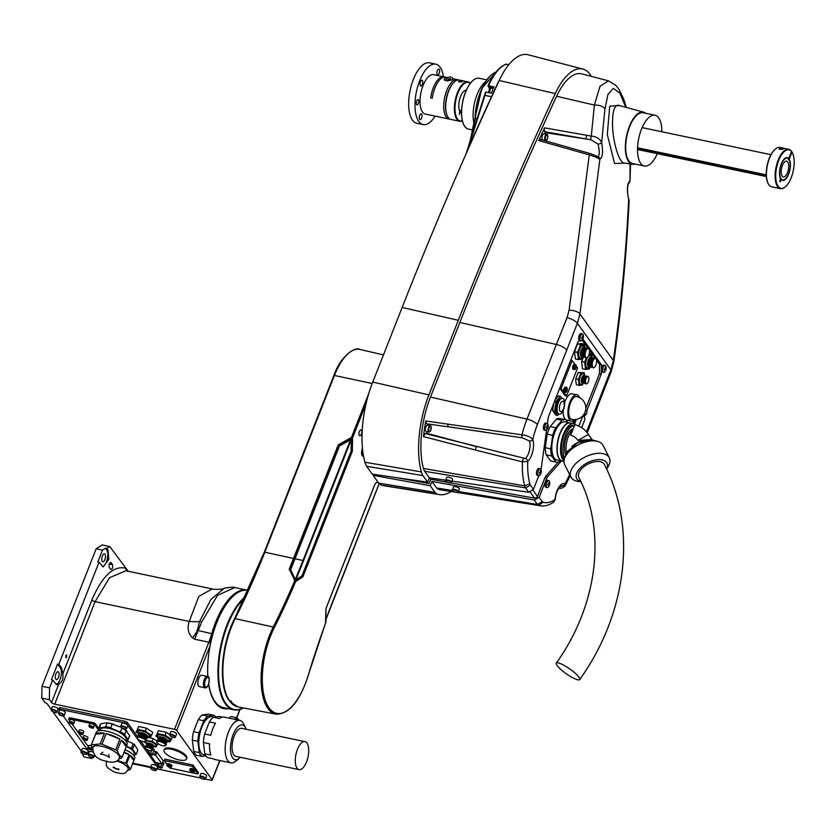 <?xml version="1.0" encoding="UTF-8"?>
<svg xmlns="http://www.w3.org/2000/svg" width="835" height="835" viewBox="0 0 835 835"><rect width="100%" height="100%" fill="white"/><g stroke="black" fill="none" stroke-linecap="round" stroke-linejoin="round"><path stroke-width="1.25" d="M166.958 765.601A2.505 0.825 21.5 0 1 166.843 765.152A2.505 0.825 21.5 0 1 169.474 765.298A2.505 0.825 21.5 0 1 171.499 766.979A2.505 0.825 21.5 0 1 171.008 767.25A4.478 4.478 0 0 1 167.021 765.674A2.505 0.825 21.5 0 1 166.958 765.601M170.142 766.927A4.467 3.747 144.3 0 1 169.474 766.927L169.328 766.989A4.467 1.921 101.9 0 0 169.599 767.177A4.342 3.872 82.7 0 1 169.119 767.073A4.467 1.921 -78.1 0 1 168.847 766.895L168.524 766.718A4.467 3.747 144.3 0 1 167.96 766.467A4.342 2.338 -44.6 0 1 167.793 766.227A4.467 3.747 -35.7 0 0 168.357 766.488L168.513 766.415A4.467 1.921 -78.1 0 1 168.336 765.987A4.342 2.442 -7.1 0 0 168.816 766.081A4.467 1.921 101.9 0 0 168.983 766.52L169.307 766.687A4.467 3.747 -35.7 0 0 169.975 766.687A4.342 0.898 73.5 0 0 170.142 766.927M166.843 765.152L167.313 763.931A2.505 0.825 21.5 0 1 169.954 764.088A2.505 0.825 21.5 0 1 171.979 765.768L171.499 766.979M186.476 759.025L186.842 758.117A12.076 3.998 -158.5 0 0 171.77 748.358A12.076 3.998 -158.5 0 0 164.37 749.266L164.004 750.174A12.076 3.998 21.5 0 1 176.707 750.884A12.076 3.998 21.5 0 1 186.476 759.025A12.076 3.998 21.5 0 1 173.649 758.264A12.076 3.998 21.5 0 1 164.004 750.174M169.004 767.041L169.745 768.075L197.874 773.982L198.427 772.573L193.01 765.037L164.892 759.119L164.328 760.539L167.125 764.422M158.201 737.942A7.598 2.515 21.5 0 1 156.479 735.05L158.473 730.646L166.249 732.305L169.662 734.591A3.131 1.033 21.5 0 1 171.572 734.382A3.131 1.033 21.5 0 1 175.486 736.908A3.131 1.033 21.5 0 1 174.839 737.242M138.453 733.798A7.598 2.515 21.5 0 1 136.721 730.896L138.725 726.502L146.501 728.162L152.753 732.326L151.615 735.197L148.39 733.391A7.598 2.515 21.5 0 1 150.749 736.731A7.598 2.515 21.5 0 1 147.607 737.399L150.091 737.712L151.615 735.197M152.273 755.08L152.44 754.287L150.571 753.17L148.536 752.826L148.359 753.619L152.273 755.08L154.298 749.579L152.805 748.682M162.084 767.741L158.441 765.946L157.617 766.457L161.27 768.252L162.084 767.741L163.942 763.033L162.825 762.115M199.951 777.124A3.131 1.033 21.5 0 1 199.711 776.435L200.494 777.938C203.761 779.483 205.441 779.754 205.546 778.731L206.621 775.986A3.131 1.033 -158.5 0 0 202.717 773.45A3.131 1.033 -158.5 0 0 200.797 773.69L199.711 776.435A3.131 1.033 21.5 0 1 201.632 776.206A3.131 1.033 21.5 0 1 205.546 778.731A3.131 1.033 21.5 0 1 204.899 779.065M172.657 731.637A3.131 1.033 -158.5 0 0 170.737 731.867L169.651 734.612L170.434 736.115C173.701 737.66 175.381 737.931 175.486 736.908L176.561 734.163A3.131 1.033 -158.5 0 0 172.657 731.637M51.394 710.397A3.131 1.033 21.5 0 1 51.154 709.708L51.937 711.211C55.204 712.756 56.884 713.027 56.989 712.004L58.064 709.259A3.131 1.033 -158.5 0 0 54.16 706.734A3.131 1.033 -158.5 0 0 52.24 706.963L51.154 709.708A3.131 1.033 21.5 0 1 53.075 709.479A3.131 1.033 21.5 0 1 56.989 712.004A3.131 1.033 21.5 0 1 56.342 712.349M81.465 752.22A3.131 1.033 21.5 0 1 81.225 751.531L81.997 753.034C85.264 754.579 86.944 754.85 87.049 753.828L88.124 751.082A3.131 1.033 -158.5 0 0 84.22 748.557A3.131 1.033 -158.5 0 0 82.3 748.786L81.225 751.531A3.131 1.033 21.5 0 1 83.145 751.302A3.131 1.033 21.5 0 1 87.049 753.828A3.131 1.033 21.5 0 1 86.402 754.162M149.987 754.6L155.519 762.282L162.021 764.15L163.222 760.842L156.928 752.084L155.686 755.226L152.544 754.391M154.475 754.642L155.717 751.5L153.776 751.25M155.717 751.5L156.928 752.084M158.086 765.246L156.302 762.762M148.755 752.262L146.49 749.12M145.238 747.367L140.499 740.781M137.149 738.286A4.916 1.628 21.5 0 1 137.076 738.15A4.916 1.628 21.5 0 1 136.992 737.514L137.41 736.449L127.317 722.442L126.701 724.008A1.785 0.595 -158.5 0 0 124.551 722.891L59.776 709.28A1.785 0.595 -158.5 0 0 58.68 709.406A1.785 0.595 -158.5 0 0 58.763 709.729L59.379 710.585M59.379 708.163A1.785 0.595 21.5 0 1 59.295 707.84A1.785 0.595 21.5 0 1 60.391 707.704L59.776 709.28M124.551 722.891L125.177 721.315L60.391 707.704M125.177 721.315A1.785 0.595 21.5 0 1 127.317 722.442M81.319 751.281L52.97 711.827M51.259 709.458L47.021 703.55L44.871 702.433L41.75 698.091L42.011 686.297L49.536 687.873L49.411 699.699L51.509 702.506L58.763 684.095L56.759 684.7L52.626 680.024L49.536 687.873M81.308 752.293L84.001 756.886L91.673 758.493L93.374 757.335M90.587 756.917L91.673 758.493M219.929 760.549L212.215 780.109A1.785 0.595 -158.5 0 1 211.119 780.245L205.337 779.024M200.64 778.043L156.834 768.837M150.613 767.532L132.577 763.743M95.514 755.946L94.418 755.717M212.215 780.109A1.785 0.595 -158.5 0 0 212.132 779.786L219.73 760.508M241.023 591.023A59.692 25.728 -78.1 0 0 212.622 633.932A44.965 19.382 101.9 0 1 210.284 641.019L210.169 645.476L176.686 730.468L212.132 779.786M176.686 730.468A1.785 0.595 -158.5 0 0 174.536 729.352L54.713 704.166A2.682 0.887 21.5 0 1 51.509 702.506M49.411 699.699L41.75 698.091M65.788 655.652L65.986 657.75L66.769 656.957L66.581 654.859L65.788 655.652M110.23 562.539L111.086 562.717C109.416 562.873 108.79 564.439 109.239 567.424L110.721 569.418C112.401 569.261 113.017 567.685 112.579 564.7L110.7 562.446M58.763 684.095C62.176 682.174 63.523 678.74 62.823 673.793L61.644 668.083L58.815 664.305L99.041 562.195L103.164 566.881L108.748 559.45L108.049 550.265L106.713 548.47L105.44 548.209L106.713 549.983A8.945 3.851 -78.1 0 1 107.204 559.471A8.945 3.851 -78.1 0 1 102.496 566.589M128.266 571.276L109.75 546.539L106.713 548.47M93.917 756.969L95.43 755.936M99.041 562.195L97.831 561.945L102.475 550.161L96.15 548.835L42.011 686.297M96.15 548.835L102.089 544.921L109.75 546.539M212.622 633.932L211.746 633.702A59.932 25.833 -78.1 0 1 246.92 590.105L234.823 587.558L217.538 595.334L201.705 621.981L194.649 639.213L192.499 637.867C188.178 633.567 187.082 628.097 189.221 621.438L198.813 596.42L212.226 588.925L125.845 570.764L109.562 577.695L95.096 601.659L54.713 704.166M52.626 680.024L51.426 679.763L57.615 664.055L58.815 664.305M204.94 687.789L199.408 686.62A5.814 2.505 -78.1 0 1 198.156 680.421A5.814 2.505 -78.1 0 1 201.809 675.244L207.33 676.402A5.814 2.505 -78.1 0 0 203.688 681.579A5.814 2.505 -78.1 0 0 204.94 687.789C206.161 688.301 207.362 687.236 208.531 684.596C209.71 678.751 209.314 676.016 207.33 676.402M229.301 718.183A5.814 2.505 -78.1 0 1 231.556 716.628L237.077 717.797A5.814 2.505 -78.1 0 0 234.833 719.342M205.911 755.946L202.007 756.447L196.476 755.278A21.689 9.352 -78.1 0 1 193.73 751.458L199.252 752.617L197.864 741.334L192.332 740.165L193.73 751.458M192.332 740.165A21.689 9.352 -78.1 0 1 193.553 731.669L199.085 732.827L203.834 720.762L198.312 719.593L193.553 731.669M198.312 719.593A21.689 9.352 -78.1 0 1 202.279 714.917L207.811 716.075L213.958 715.292L208.426 714.134L202.279 714.917M210.169 645.476A60.83 26.209 101.9 0 0 207.821 676.59M208.646 684.293A60.83 26.209 101.9 0 0 223.665 708.612A60.83 26.209 101.9 0 0 228.237 708.664M223.279 708.529A60.83 26.209 101.9 0 0 227.444 708.497M234.353 595.094A59.483 25.634 101.9 0 0 234.155 595.251A59.483 25.634 101.9 0 0 216.526 622.68A59.483 25.634 101.9 0 0 210.43 643.034M208.98 686.266A59.483 25.634 101.9 0 0 212.664 697.549A59.483 25.634 101.9 0 0 212.768 697.778M126.941 571.004A2.682 2.39 111.5 0 1 126.001 568.259C113.664 565.222 102.298 575.795 91.892 600L62.823 673.793M192.499 637.867A40.257 20.708 122.3 0 0 197.05 631.469L199.544 621.595L210.9 599.436L224.239 588.299C221.995 589.907 211.568 589.259 212.226 588.925M174.536 729.352L208.865 642.209L194.649 639.213L197.498 631.698M91.892 600A2.682 0.887 21.5 0 0 95.096 601.659L189.221 621.438A40.257 15.291 -165.1 0 0 199.544 621.595A8.945 2.515 21.7 0 1 201.705 621.981M196.872 631.124L197.603 631.437M197.008 630.237L211.746 633.702A44.725 19.278 101.9 0 1 208.865 642.209A1.785 0.595 -158.5 0 1 210.441 642.835M102.475 550.161L105.44 548.209M102.35 556.058A4.029 1.733 101.9 0 0 102.799 561.778A4.029 1.733 101.9 0 0 105.325 558.197A4.029 1.733 101.9 0 0 104.448 553.897A4.029 1.733 101.9 0 0 102.35 556.058M57.615 664.055L60.308 667.802A8.945 3.851 -78.1 0 1 60.788 677.3A8.945 3.851 -78.1 0 1 56.081 684.418M55.935 673.887A4.029 1.733 101.9 0 0 56.383 679.596A4.029 1.733 101.9 0 0 58.909 676.016A4.029 1.733 101.9 0 0 58.043 671.716A4.029 1.733 101.9 0 0 55.935 673.887M244.582 598.121A59.483 25.634 101.9 0 0 218.551 670.693A59.483 25.634 101.9 0 0 243.225 707.913M243.392 707.944A59.932 25.833 -78.1 0 1 233.727 709.813A59.932 25.833 -78.1 0 1 227.057 624.726A59.932 25.833 -78.1 0 1 245.219 596.764M248.152 590.355L248.11 590.355A59.932 25.833 101.9 0 0 234.541 594.938A59.932 25.833 101.9 0 0 216.787 622.566A59.932 25.833 101.9 0 0 210.284 644.797M207.978 661.445A59.932 25.833 101.9 0 0 207.884 676.621M208.719 684.084A59.932 25.833 101.9 0 0 212.883 697.997A59.932 25.833 101.9 0 0 223.456 707.663L233.727 709.813M197.864 741.334A21.689 9.352 -78.1 0 1 199.085 732.827M202.007 756.447A21.689 9.352 -78.1 0 1 199.252 752.617M213.958 715.292A21.689 9.352 -78.1 0 1 215.576 716.952M203.834 720.762A21.689 9.352 -78.1 0 1 207.811 716.075M205.525 755.32L203.959 754.997A19.549 8.423 -78.1 0 1 199.742 734.132A19.549 8.423 -78.1 0 1 212.006 716.743L213.99 717.161M203.385 742.492L204.784 753.786L210.952 755.08A21.689 9.352 -78.1 0 1 209.554 743.787L203.385 742.492A21.689 9.352 -78.1 0 1 204.617 733.996L210.775 735.291A21.689 9.352 -78.1 0 1 215.534 723.214L209.366 721.92L204.617 733.996M209.366 721.92A21.689 9.352 -78.1 0 1 213.343 717.244L219.501 718.538A21.689 9.352 -78.1 0 1 224.135 717.098L239.781 720.386A21.689 9.352 -78.1 0 1 243.601 723.882L245.573 727.828A17.754 7.651 -78.1 0 1 246.168 729.268M222.486 717.088L219.49 716.451L213.343 717.244M240.282 757.282A17.754 7.651 -78.1 0 1 239.154 758.357L235.762 761.186A21.689 9.352 -78.1 0 1 230.857 762.846L215.211 759.558A21.689 9.352 -78.1 0 1 213.697 758.9L207.539 757.606A21.689 9.352 -78.1 0 1 204.784 753.786M230.857 762.846A21.689 9.352 -78.1 0 1 226.17 739.685A21.689 9.352 -78.1 0 1 239.781 720.386M239.154 758.357A17.754 7.651 -78.1 0 1 231.305 740.77A17.754 7.651 -78.1 0 1 245.573 727.828M304.932 741.616L241.732 728.339A14.31 6.169 101.9 0 0 234.259 736.032A14.31 6.169 101.9 0 0 235.846 756.353L299.045 769.63A14.31 6.169 101.9 0 0 308.021 756.896A14.31 6.169 101.9 0 0 304.932 741.616A14.31 6.169 101.9 0 0 297.448 749.308A14.31 6.169 101.9 0 0 299.045 769.63M144.956 741.731A6.262 2.067 -158.5 0 0 146.574 743.734L145.916 742.409A5.365 1.774 21.5 0 1 149.121 741.313A5.365 1.774 21.5 0 1 154.632 743.755A5.365 1.774 21.5 0 1 155.279 746.093L153.911 746.594A6.262 2.067 -158.5 0 0 156.604 746.062L157.304 744.789L152.127 741.355L148.839 740.916A6.262 2.067 21.5 0 1 154.621 743.307A6.262 2.067 -158.5 0 1 156.604 746.062L156.093 746.887L153.891 746.636M146.657 743.808A3.935 1.305 21.5 0 1 146.668 743.494A3.935 1.305 21.5 0 1 149.079 743.202A3.935 1.305 21.5 0 1 153.995 746.375A3.935 1.305 21.5 0 1 153.786 746.615M146.532 744.924L146.428 744.309A3.935 1.305 21.5 0 1 146.449 744.037A3.935 1.305 21.5 0 1 148.87 743.745A3.935 1.305 21.5 0 1 153.776 746.928A3.935 1.305 21.5 0 1 153.609 747.137L153.108 747.513M146.563 745.06A3.538 1.169 21.5 0 1 146.584 744.82A3.538 1.169 21.5 0 1 148.745 744.559A3.538 1.169 21.5 0 1 153.149 747.409A3.538 1.169 21.5 0 1 153.003 747.596M146.177 745.916A3.538 1.169 21.5 0 1 146.209 745.759A3.538 1.169 21.5 0 1 148.379 745.498A3.538 1.169 21.5 0 1 152.784 748.348A3.538 1.169 21.5 0 1 152.701 748.484M146.72 745.843A3.037 1.002 21.5 0 1 148.536 745.718A3.037 1.002 21.5 0 1 152.346 748.056M145.394 747.972A3.851 1.273 21.5 0 1 145.311 747.836A3.851 1.273 21.5 0 1 145.248 747.335L145.666 746.271A3.851 1.273 21.5 0 1 148.025 745.989A3.851 1.273 21.5 0 1 152.826 749.089L152.408 750.154A3.851 1.273 21.5 0 1 152.022 750.477A3.851 1.273 21.5 0 1 151.876 750.519M145.248 747.335A3.851 1.273 21.5 0 1 147.607 747.043A3.851 1.273 21.5 0 1 152.408 750.154M147.607 747.346A3.622 1.2 -158.5 0 0 145.447 748.087A3.622 1.2 -158.5 0 0 148.317 750.06A3.622 1.2 -158.5 0 0 151.761 750.571A3.622 1.2 -158.5 0 0 151.323 748.995A3.622 1.2 -158.5 0 0 147.607 747.346M146.313 740.708A6.262 2.067 -158.5 0 1 148.839 740.916L145.739 740.019M145.04 741.292L144.528 742.106L147.033 744.048M149.486 737.66L153.181 738.672L157.011 740.989M152.127 741.355L153.181 738.672M157.304 744.789L157.805 743.505M161.98 763.983L155.686 755.226M160.675 766.593L161.604 764.234M157.617 766.457L158.796 763.472M158.441 765.946L159.349 763.628M150.571 753.17L151.573 750.623M152.44 754.287L154.298 749.579M148.536 752.826L149.475 750.435M144.371 739.246A4.697 1.555 -158.5 0 0 139.215 737.305A4.697 1.555 -158.5 0 0 137.201 738.401A4.697 1.555 -158.5 0 0 140.927 740.958A4.697 1.555 -158.5 0 0 145.384 741.626A4.697 1.555 -158.5 0 0 144.371 739.246M136.992 737.514A4.916 1.628 21.5 0 1 139.925 737.128A4.916 1.628 21.5 0 1 144.58 739.038A4.916 1.628 21.5 0 1 146.146 741.115A4.916 1.628 21.5 0 1 145.645 741.532A4.916 1.628 21.5 0 1 145.509 741.574M137.41 736.449A4.916 1.628 21.5 0 1 140.343 736.063A4.916 1.628 21.5 0 1 144.998 737.973A4.916 1.628 21.5 0 1 146.563 740.05L146.146 741.115M140.353 736.063A3.35 1.106 21.5 0 1 144.278 737.472A3.35 1.106 21.5 0 1 144.674 737.764M138.934 735.896A3.935 1.305 21.5 0 1 144.632 737.441A3.935 1.305 21.5 0 1 145.833 738.62M146.01 738.798A4.697 1.555 -158.5 0 0 146.96 738.401A4.697 1.555 -158.5 0 0 145.53 736.303A4.697 1.555 -158.5 0 0 140.896 734.435A4.697 1.555 -158.5 0 0 138.255 734.977A4.697 1.555 -158.5 0 0 138.673 735.906L138.986 735.124A3.935 1.305 21.5 0 1 141.334 734.81A3.935 1.305 21.5 0 1 145.06 736.345A3.935 1.305 21.5 0 1 146.313 738.004L146.01 738.787M138.255 734.977L138.349 734.111A4.916 1.628 21.5 0 1 138.38 733.975A4.916 1.628 21.5 0 1 141.313 733.589A4.916 1.628 21.5 0 1 145.968 735.499A4.916 1.628 21.5 0 1 147.544 737.576A4.916 1.628 21.5 0 1 147.471 737.702L146.96 738.401M138.38 733.975L138.694 733.193A4.916 1.628 21.5 0 1 141.626 732.806A4.916 1.628 21.5 0 1 146.282 734.716A4.916 1.628 21.5 0 1 147.847 736.794L147.544 737.576M138.589 733.464L138.015 732.337A6.262 2.067 21.5 0 1 140.698 730.875A6.262 2.067 21.5 0 1 147.565 733.464A6.262 2.067 21.5 0 1 148.922 736.637L147.743 737.065M141.376 730.468A7.598 2.515 21.5 0 1 148.39 733.391L145.374 731.022L137.598 729.362L136.721 730.896A7.598 2.515 21.5 0 1 141.376 730.468M136.074 731.878L139.08 734.236M146.501 728.162L145.374 731.022M138.725 726.502L137.598 729.362M164.119 743.4A4.697 1.555 -158.5 0 0 158.963 741.459A4.697 1.555 -158.5 0 0 156.949 742.555A4.697 1.555 -158.5 0 0 160.675 745.102A4.697 1.555 -158.5 0 0 165.132 745.78A4.697 1.555 -158.5 0 0 164.119 743.4M156.896 742.43A4.916 1.628 21.5 0 1 156.823 742.305A4.916 1.628 21.5 0 1 156.74 741.657A4.916 1.628 21.5 0 1 159.673 741.271A4.916 1.628 21.5 0 1 164.328 743.181A4.916 1.628 21.5 0 1 165.894 745.269A4.916 1.628 21.5 0 1 165.403 745.686A4.916 1.628 21.5 0 1 165.257 745.728M156.74 741.657L157.157 740.603A4.916 1.628 21.5 0 1 160.09 740.217A4.916 1.628 21.5 0 1 164.745 742.127A4.916 1.628 21.5 0 1 166.311 744.204L165.894 745.269M160.111 740.217A3.35 1.106 21.5 0 1 164.025 741.626A3.35 1.106 21.5 0 1 164.422 741.918M158.681 740.05A3.935 1.305 21.5 0 1 164.38 741.595A3.935 1.305 21.5 0 1 165.58 742.764M164.808 740.488A3.935 1.305 21.5 0 1 166.061 742.158L165.758 742.941A4.697 1.555 -158.5 0 0 166.708 742.555A4.697 1.555 -158.5 0 0 165.278 740.447A4.697 1.555 -158.5 0 0 160.644 738.589A4.697 1.555 -158.5 0 0 158.003 739.121A4.697 1.555 -158.5 0 0 158.42 740.05L158.744 739.267A3.935 1.305 21.5 0 1 161.082 738.965A3.935 1.305 21.5 0 1 164.808 740.488M158.003 739.121L158.097 738.265A4.916 1.628 21.5 0 1 158.139 738.13A4.916 1.628 21.5 0 1 161.061 737.743A4.916 1.628 21.5 0 1 165.727 739.653A4.916 1.628 21.5 0 1 167.292 741.731A4.916 1.628 21.5 0 1 167.219 741.856L166.708 742.555M158.139 738.13L158.441 737.336A4.916 1.628 21.5 0 1 161.374 736.95A4.916 1.628 21.5 0 1 166.029 738.871A4.916 1.628 21.5 0 1 167.595 740.948L167.292 741.731M158.337 737.618L157.763 736.491A6.262 2.067 21.5 0 1 160.445 735.03A6.262 2.067 21.5 0 1 167.313 737.608A6.262 2.067 21.5 0 1 168.68 740.791L167.491 741.219M167.324 741.574L169.839 741.856L171.373 739.351L165.121 735.176L157.345 733.516L156.479 735.05A7.598 2.515 21.5 0 1 161.124 734.623A7.598 2.515 21.5 0 1 168.138 737.535A7.598 2.515 21.5 0 1 170.497 740.885A7.598 2.515 21.5 0 1 167.365 741.553M155.821 736.032L158.838 738.39M172.26 737.075L171.373 739.351M166.249 732.305L165.121 735.176M158.473 730.646L157.345 733.516M192.885 771.509A4.342 0.898 73.5 0 0 193.052 771.738A4.467 3.747 144.3 0 1 192.384 771.738L192.238 771.801A4.467 1.921 101.9 0 0 192.509 771.989A4.342 3.872 82.7 0 1 192.029 771.884A4.467 1.921 -78.1 0 1 191.758 771.707L191.434 771.54A4.467 3.747 144.3 0 1 190.871 771.279A4.342 2.338 -44.6 0 1 190.704 771.049A4.467 3.747 -35.7 0 0 191.267 771.3L191.424 771.227A4.467 1.921 -78.1 0 1 191.246 770.799A4.342 2.442 -7.1 0 0 191.726 770.893A4.467 1.921 101.9 0 0 191.893 771.331L192.217 771.498A4.467 3.747 -35.7 0 0 192.885 771.509M189.869 770.413A2.505 0.825 21.5 0 1 189.743 769.964A2.505 0.825 21.5 0 1 192.384 770.11A2.505 0.825 21.5 0 1 194.409 771.801A2.505 0.825 21.5 0 1 193.918 772.062A4.478 4.478 0 0 1 189.931 770.496A2.505 0.825 21.5 0 1 189.869 770.413M194.409 771.801L194.889 770.59A2.505 0.825 -158.5 0 0 192.864 768.899A2.505 0.825 -158.5 0 0 190.223 768.753L189.743 769.964M197.874 773.982L192.457 766.447L164.328 760.539M192.457 766.447L193.01 765.037M100.002 730.521L100.419 729.435A13.777 4.551 21.5 0 1 111.754 729.153A13.777 4.551 21.5 0 1 125.344 736.95A13.777 4.551 21.5 0 1 126.054 739.539L125.636 740.614M99.261 730.604L98.947 730.187A15.343 5.073 -158.5 0 1 100.252 727.671L104.625 727.181A15.343 5.073 -158.5 0 1 112.12 728.704L118.925 731.481A15.343 5.073 -158.5 0 1 125.104 735.52L127.536 738.787A15.343 5.073 -158.5 0 1 126.231 741.292L126.21 741.303M128.089 739.883L129.508 736.272A15.792 5.219 -158.5 0 0 129.634 735.468L128.204 739.079A15.792 5.219 21.5 0 1 128.089 739.883A15.792 5.219 21.5 0 1 127.317 740.802L126.231 741.292M126.168 730.823L124.749 734.435A15.792 5.219 21.5 0 0 120.522 731.679L121.952 728.057A15.792 5.219 -158.5 0 1 126.168 730.823L129.634 735.468M112.245 724.112L110.825 727.723A15.792 5.219 21.5 0 0 105.711 726.69L107.141 723.068A15.792 5.219 -158.5 0 1 112.245 724.112L120.657 727.076A15.343 5.073 21.5 0 1 121.138 727.327M100.899 723.778L99.48 727.389A15.792 5.219 21.5 0 0 98.707 728.308L100.127 724.697A15.792 5.219 -158.5 0 1 100.899 723.778L106.358 722.786A15.343 5.073 21.5 0 1 113.852 724.31M98.947 730.187L98.582 729.101A15.792 5.219 21.5 0 1 98.707 728.308M123.632 728.757A15.343 5.073 21.5 0 1 126.836 731.116M120.657 727.076L121.952 728.057M106.358 722.786L107.141 723.068M128.204 739.079L127.536 738.787M125.104 735.52L124.749 734.435M120.522 731.679L118.925 731.481M112.12 728.704L110.825 727.723M105.711 726.69L104.625 727.181M100.252 727.671L99.48 727.389M126.335 746.521A11.231 3.716 21.5 0 1 134.059 753.514L133.443 755.08M126.44 746.25L130.364 747.889A13.057 4.321 -158.5 0 1 132.817 749.538L135.844 753.901A13.057 4.321 -158.5 0 1 135.218 754.882L133.454 755.028M135.218 754.882L136.042 754.433A13.506 4.467 21.5 0 0 136.324 753.974L137.869 750.049L134.675 744.82L132.64 748.671A13.506 4.467 21.5 0 0 131.512 747.909L133.057 743.985A13.506 4.467 -158.5 0 1 134.184 744.747M126.962 740.979L132.222 743.171A13.057 4.321 21.5 0 1 134.675 744.82M132.222 743.171L133.057 743.985M132.817 749.538L132.64 748.671M131.512 747.909L130.364 747.889M58.533 713.664A3.131 1.033 21.5 0 1 58.387 713.1L59.462 710.355A3.131 1.033 21.5 0 1 62.761 710.533A3.131 1.033 21.5 0 1 65.297 712.641L64.212 715.397A3.131 1.033 21.5 0 1 63.564 715.731M88.312 755.091A3.131 1.033 21.5 0 1 88.166 754.527L89.241 751.782A3.131 1.033 21.5 0 1 92.842 752.084M150.811 768.325A3.131 1.033 21.5 0 1 150.571 767.647L151.657 764.891A3.131 1.033 21.5 0 1 154.245 764.839A3.131 1.033 21.5 0 1 157.335 766.624A3.131 1.033 21.5 0 1 157.481 767.188L156.395 769.943A3.131 1.033 21.5 0 1 155.748 770.277M121.033 726.899A3.131 1.033 21.5 0 1 120.793 726.22L121.879 723.465A3.131 1.033 21.5 0 1 124.467 723.413A3.131 1.033 21.5 0 1 127.557 725.197A3.131 1.033 21.5 0 1 127.703 725.761L126.617 728.506A3.131 1.033 21.5 0 1 125.981 728.851M157.063 768.242L157.168 768.263A1.785 0.595 -158.5 0 0 158.264 768.127A1.785 0.595 -158.5 0 0 158.18 767.803L126.701 724.008M63.241 715.971L89.157 752.011M93.343 757.157A3.131 1.033 21.5 0 0 93.99 756.823C93.885 757.846 92.205 757.575 88.938 756.019L88.166 754.527A3.131 1.033 21.5 0 1 91.453 754.715A3.131 1.033 21.5 0 1 93.99 756.823L94.71 755.143M132.807 763.148L150.853 766.937M69.284 718.309A1.785 0.595 21.5 0 1 69.201 717.985A1.785 0.595 21.5 0 1 70.297 717.849L93.207 722.672A1.785 0.595 21.5 0 1 95.357 723.788L98.676 728.402M78.49 732.629A2.463 0.814 21.5 0 1 78.375 732.18L78.981 733.349C82.06 734.591 83.385 734.81 82.947 733.986L83.761 731.919A2.463 0.814 -158.5 0 0 81.767 730.27A2.463 0.814 -158.5 0 0 79.189 730.124L78.375 732.18A2.463 0.814 21.5 0 1 80.964 732.326A2.463 0.814 21.5 0 1 82.947 733.986A2.463 0.814 21.5 0 1 82.456 734.247M82.738 738.547A2.463 0.814 21.5 0 1 82.623 738.098L83.239 739.267C86.318 740.509 87.633 740.728 87.205 739.904L88.019 737.837A2.463 0.814 -158.5 0 0 86.026 736.188A2.463 0.814 -158.5 0 0 83.437 736.042L82.623 738.098A2.463 0.814 21.5 0 1 85.212 738.244A2.463 0.814 21.5 0 1 87.205 739.904A2.463 0.814 21.5 0 1 86.715 740.165M69.284 722.15A2.463 0.814 21.5 0 1 69.169 721.711L69.775 722.87C72.854 724.122 74.179 724.331 73.741 723.507L74.555 721.45A2.463 0.814 -158.5 0 0 72.561 719.791A2.463 0.814 -158.5 0 0 69.973 719.645L69.169 721.711A2.463 0.814 21.5 0 1 71.747 721.847A2.463 0.814 21.5 0 1 73.741 723.507A2.463 0.814 21.5 0 1 73.25 723.768M91.203 745.801A2.463 0.814 -158.5 0 0 88.698 745.686L87.884 747.742A2.463 0.814 21.5 0 1 90.138 747.774A2.463 0.814 21.5 0 1 92.455 749.298M71.956 723.851L88.103 746.313A1.785 0.595 -158.5 0 0 88.343 746.563M70.297 717.849L69.837 719.029A1.785 0.595 -158.5 0 0 68.741 719.165A1.785 0.595 -158.5 0 0 68.825 719.488L69.608 720.584M95.357 723.788L94.887 724.968A1.785 0.595 -158.5 0 0 92.748 723.841L93.207 722.672M89.032 726.304A2.463 0.814 21.5 0 1 88.917 725.855L89.522 727.024C92.602 728.266 93.927 728.485 93.489 727.661L94.303 725.594A2.463 0.814 -158.5 0 0 92.309 723.945A2.463 0.814 -158.5 0 0 89.731 723.799L88.917 725.855A2.463 0.814 21.5 0 1 91.506 726.001A2.463 0.814 21.5 0 1 93.489 727.661A2.463 0.814 21.5 0 1 92.998 727.922M94.887 724.968L98.979 730.656M69.837 719.029L92.748 723.841M106.577 760.915C106.222 766.175 104.719 766.77 114.645 772.125C125.396 774.995 125.01 773.502 128.214 769.432A11.627 3.841 -158.5 0 0 119.478 761.906A11.627 3.841 -158.5 0 0 116.775 760.915M118.288 769.16A2.401 0.793 21.5 0 1 115.95 768.837A2.401 0.793 21.5 0 1 114.03 767.48M125.083 749.715A13.6 4.499 21.5 0 1 134.717 758.305L133.788 760.664A13.6 4.499 21.5 0 1 133.757 760.737L130.396 769.265A13.6 4.499 21.5 0 1 130.166 769.62L127.745 770.423M124.154 752.064A13.6 4.499 21.5 0 1 129.06 754.663L125.709 763.19A13.6 4.499 21.5 0 1 126.596 763.785L129.947 755.257A13.6 4.499 21.5 0 1 133.788 760.664M125.709 763.19L117.391 760.455M130.396 769.265L126.596 763.785M123.966 752.533L129.06 754.663M129.947 755.257L133.757 760.737M92.528 748.651L91.088 745.478A16.596 5.49 21.5 0 1 91.13 745.342L96.255 732.337A16.596 5.49 21.5 0 1 109.907 731.992A16.596 5.49 21.5 0 1 126.262 741.386A16.596 5.49 21.5 0 1 127.129 744.496L122.014 757.502A16.596 5.49 21.5 0 1 121.753 757.961L118.695 759.025M91.13 745.342A16.596 5.49 21.5 0 1 91.391 744.883L95.587 734.226A16.596 5.49 21.5 0 1 104.406 733.234L100.21 743.891A16.596 5.49 21.5 0 1 101.985 744.246L106.181 733.6A16.596 5.49 21.5 0 1 119.896 739.184L115.7 749.83A16.596 5.49 21.5 0 1 117.171 750.79L121.357 740.144A16.596 5.49 21.5 0 1 125.344 743.734A16.596 5.49 21.5 0 1 126.252 746.709L122.056 757.366A16.596 5.49 21.5 0 1 122.014 757.502M91.192 745.206L95.284 734.831M119.05 758.441A14.362 4.749 -158.5 0 0 118.737 755.122A14.362 4.749 -158.5 0 0 103.53 746.699A14.362 4.749 -158.5 0 0 92.654 748.045M122.056 757.366L119.269 754.955L117.171 750.79M115.7 749.83L101.985 744.246M100.21 743.891L91.391 744.883M118.612 755.101A14.226 4.707 21.5 0 1 119.363 757.762C117.996 762.543 112.6 763.441 103.164 760.466C95.983 758.337 92.549 753.963 92.894 747.335A14.226 4.707 21.5 0 1 104.594 747.043A14.226 4.707 21.5 0 1 118.612 755.101M95.587 734.226L104.406 733.234M106.181 733.6L119.896 739.184M121.357 740.144L126.252 746.709M227.663 697.622A55.329 23.839 -78.1 0 1 234.572 618.985L235.157 618.631A56.227 24.225 101.9 0 0 229.364 700.596L228.863 699.647M359.426 431.497A3.037 1.315 101.9 0 0 359.77 435.807A3.037 1.315 101.9 0 0 361.68 433.104A3.037 1.315 101.9 0 0 361.023 429.858A3.037 1.315 101.9 0 0 359.426 431.497M383.463 354.875L359.864 349.437A48.179 20.76 101.9 0 0 334.511 375.301L264.945 551.893A446.506 192.415 -78.1 0 1 235.157 618.631L273.264 627.043A447.257 192.739 101.9 0 0 294.839 580.429L289.254 569.021A447.069 192.655 101.9 0 0 293.628 558.135L338.06 445.326A1.263 1.075 145.4 0 1 338.707 444.606L350.397 438.072L351.044 439.033L339 445.744L294.557 558.552A447.685 192.916 -78.1 0 1 290.183 569.46L295.287 579.887L301.926 575.993L351.107 451.14L351.264 439.565L303.512 560.776A448.593 193.313 -78.1 0 1 295.705 579.918L295.684 580.095M229.364 700.596L230.94 700.899A56.196 24.215 -78.1 0 0 231.786 702.078L230.209 701.776A56.227 24.225 101.9 0 0 237.86 706.89L275.936 714.134A55.475 23.902 -78.1 0 1 261.157 682.132A55.475 23.902 -78.1 0 1 273.264 627.043L274.256 627.732A54.588 23.526 101.9 0 0 269.047 707.892A54.588 23.526 101.9 0 0 308.313 675.108A448.155 193.125 -78.1 0 1 325.911 622.221L325.963 608.517L375.145 483.663L377.723 481.722M350.397 438.072A1.326 1.127 145.4 0 1 351.305 437.822L350.523 439.826L349.771 438.469M229.771 700.68L230.209 701.776L229.719 700.826M234.76 618.62A447.403 192.802 101.9 0 0 264.434 552.123L302.99 560.504L350.523 439.826L339.459 445.963L295.026 558.772A447.988 193.052 -78.1 0 1 290.643 569.679L295.496 580.074M352.568 439.575L352.318 451.025L351.712 451.088L351.963 439.627L351.044 439.033L351.264 439.565L351.472 438.584L352.224 438.751L351.963 439.627L352.454 439.064M351.712 451.088L351.107 451.14L351.712 451.088M338.06 445.326L339.459 445.963L338.707 444.606M352.182 451.704L303.001 576.557L301.926 575.993L302.458 576.275L352.318 451.025M302.698 576.995L296.561 581.035L296.164 580.534L303.001 576.557M289.254 569.021L290.643 569.679L289.265 569.856M303.512 560.776L302.99 560.504A448.144 193.115 101.9 0 1 295.392 579.135L294.024 579.292M325.713 622.472L308.313 675.108M294.974 580.409L295.569 580.074M294.264 579.887L295.287 579.887M351.89 438.354L351.305 437.822L352.224 438.751L351.681 439.064M566.808 391.145A2.505 1.075 -78.1 0 1 566.464 391.782A2.505 1.075 -78.1 0 1 565.566 392.346A2.505 1.075 -78.1 0 1 565.024 389.663A2.505 1.075 -78.1 0 1 566.589 387.44A2.505 1.075 -78.1 0 1 567.195 388.317A4.478 4.478 0 0 1 566.464 391.782M566.328 389.152A4.467 1.722 23.4 0 1 566.662 389.527L566.84 389.434A4.467 3.643 -30.4 0 0 566.965 388.818A4.342 2.39 -8.5 0 1 567.132 389.089A4.467 3.643 149.6 0 1 566.996 389.705L566.975 390.07A4.467 1.722 23.4 0 1 567.059 390.383A4.342 3.998 -151.1 0 1 566.861 390.843A4.467 1.722 -156.6 0 0 566.777 390.519L566.6 390.613A4.467 3.643 149.6 0 1 566.224 391.177L566.067 390.905A4.467 3.643 -30.4 0 0 566.443 390.342L566.464 389.987A4.467 1.722 -156.6 0 0 566.13 389.611A4.342 2.129 -52.9 0 0 566.328 389.152M566.213 389.434L566.84 389.434M565.566 392.346L564.345 392.085A2.505 1.075 -78.1 0 1 563.802 389.413A2.505 1.075 -78.1 0 1 565.378 387.179L566.589 387.44M566.506 390.143L567.059 390.383M447.309 482.275L430.756 479.259L429.054 483.58L396.667 477.672M625.822 107.308L619.81 92.998L613.266 88.395L607.953 94.407L604.947 108.926A8.945 4.739 -174.7 0 0 594.374 105.074L600.021 86.308L608.506 80.849L581.724 73.856A51.384 22.148 101.9 0 0 556.611 96.255A2271.68 978.933 101.9 0 0 459.866 322.456L430.474 397.074A62.969 27.137 101.9 0 0 423.449 468.466A20.343 8.768 101.9 0 0 424.65 471.295L429.357 477.85L445.713 480.219M608.506 80.849L616.105 85.64L618.975 89.366L623.693 99.031L626.396 107.454M591.337 76.361A56.31 24.267 101.9 0 0 582.778 69.044L528.075 54.755A59.045 25.447 101.9 0 0 499.205 80.494A2279.341 982.231 101.9 0 0 402.146 307.457L372.754 382.075A70.631 30.436 101.9 0 0 364.885 462.214A28.004 12.066 101.9 0 0 366.638 466.295L372.264 474.134L427.656 482.171L429.357 477.85M373.516 474.311L373.12 475.313L378.756 483.152A28.004 12.066 101.9 0 0 381.334 485.104A70.631 30.436 101.9 0 0 383.536 485.657L439.367 494.591A67.896 29.256 101.9 0 0 451.15 491.502M582.778 69.044A56.31 24.267 101.9 0 0 555.254 93.593A2276.607 981.052 101.9 0 0 458.311 320.285L428.919 394.903A67.896 29.256 101.9 0 0 421.351 471.921A25.269 10.886 101.9 0 0 422.896 475.553L427.656 482.171M534.327 500.071L539.17 497.326L542.197 501.543L537.458 504.434L534.327 500.071L431.914 481.409L436.632 487.964A20.343 8.768 101.9 0 0 438.417 489.3A62.969 27.137 101.9 0 0 440.337 489.769L455.065 492.128M431.914 481.409L430.213 485.73L434.972 492.347A25.269 10.886 101.9 0 0 437.269 494.07A67.896 29.256 101.9 0 0 439.367 494.591M538.815 475.731L533.44 489.362L528.701 492.253L525.57 487.901L424.65 471.295M452.027 481.137L528.701 492.253M545.046 132.629L544.337 131.627L544.503 127.859L586.661 135.28A2.682 0.992 100 0 0 586.514 139.048L545.046 132.629A4.916 2.119 101.9 0 1 545.589 134.216M586.661 135.28L591.295 136.095C596.43 136.543 599.874 138.704 601.649 142.566C603.256 151.699 602.672 157.251 599.885 159.214L594.969 156.709L595.136 155.487L590.679 153.692L540.12 139.351M594.969 156.709L589.291 154.903A2.682 1.117 -74.2 0 1 590.679 153.692M629.11 201.225L628.682 199.273A2.682 1.472 -17.5 0 0 628.703 198.688L629.11 201.225C626.459 255.489 621.344 309.054 613.788 361.92L611.283 371.408A8.945 2.86 -158.9 0 0 610.844 369.842L577.392 323.302L579.939 313.981L599.885 159.214A2.682 2.547 -91.8 0 0 597.943 156.834C599.666 155.247 599.676 150.989 597.985 144.048L591.117 139.831L544.337 131.627M595.136 155.487L597.943 156.834M556.611 96.255L594.374 105.074L591.295 136.095A2.682 1.002 100 0 0 591.117 139.831M604.947 108.926L601.649 142.566A2.682 1.096 166.2 0 1 597.985 144.048M546.372 140.165A3.131 1.346 -78.1 0 1 545.464 140.593L542.708 140.009A3.131 1.346 -78.1 0 1 542.03 136.669A3.131 1.346 -78.1 0 1 543.992 133.882L546.758 134.466A3.131 1.346 -78.1 0 1 547.416 135.228M544.503 127.859A2271.576 978.891 101.9 0 0 538.773 140.572L540.454 139.612M566.767 350.022L537.375 424.639A8.945 2.954 -158.5 0 0 526.989 419.118L556.381 344.49A8.945 2.954 -158.5 0 1 566.767 350.022A2258.049 973.057 101.9 0 1 577.392 323.302A8.945 3.058 -158.1 0 0 567.048 317.665L569.094 310.192L589.291 154.903L538.773 140.572M447.936 423.971A2.682 1.044 97.9 0 0 448.593 426.862L426.424 423.794L425.798 420.976L521.99 434.837C527.135 435.484 530.736 437.018 532.782 439.45A2.682 1.973 160.7 0 1 529.432 440.984L522.397 437.874L448.812 426.831A2.682 1.044 97.9 0 1 448.593 426.862L484.895 432.112M537.375 424.639A49.338 21.261 101.9 0 0 532.782 439.45A13.423 5.782 -78.1 0 1 527.73 461.4A2.682 2.087 -131.9 0 0 525.392 458.551A10.751 4.634 101.9 0 0 529.432 440.984M529.828 483.747A11.419 4.926 101.9 0 0 530.413 485.145L525.57 487.901A15.447 6.659 -78.1 0 1 524.714 485.866L529.828 483.747A54.045 23.296 101.9 0 1 527.73 461.4L522.449 461.87L475.376 450.002A2.682 1.012 -75.7 0 1 476.921 446.777L426.299 433.135L425.057 433.532L525.392 458.551M429.837 431.57A3.131 1.346 -78.1 0 1 428.919 431.998L426.163 431.424A3.131 1.346 -78.1 0 1 425.485 428.084A3.131 1.346 -78.1 0 1 427.447 425.297L430.213 425.871A3.131 1.346 -78.1 0 1 430.87 426.633M425.798 420.976A62.865 27.096 101.9 0 0 423.543 436.621L425.057 433.532M426.299 433.135A4.916 2.119 101.9 0 0 427.76 431.758M429.044 425.631A4.916 2.119 101.9 0 0 428.543 424.086M364.885 462.214L421.351 471.921M475.376 450.002L423.543 436.621M423.449 468.466L524.714 485.866A58.074 25.029 -78.1 0 1 522.449 461.87A2.682 1.012 -76.2 0 1 523.754 458.645M540.944 470.314L546.57 430.035M547.426 423.543L548.094 418.544A4.478 1.931 -78.1 0 1 548.689 416.206L577.956 341.901L579.876 340.638M366.638 466.295L422.896 475.553M445.953 481.023A3.131 1.096 19.1 0 1 445.681 480.302C443.479 480.72 450.148 483.736 451.161 482.839L452.56 479.582A3.131 1.096 -160.9 0 0 452.413 479.019A3.131 1.096 -160.9 0 0 449.282 477.317A3.131 1.096 -160.9 0 0 446.642 477.536L445.681 480.302A3.131 1.096 19.1 0 1 448.322 480.094A3.131 1.096 19.1 0 1 451.453 481.795A3.131 1.096 19.1 0 1 451.599 482.359A3.131 1.096 19.1 0 1 451.338 482.63M430.474 397.074L526.989 419.118A58.273 25.113 -78.1 0 0 521.99 434.837A2.682 1.033 99 0 0 522.397 437.874M539.17 497.326L546.674 478.278L544.775 477.985L537.322 496.908L534.953 498.255L450.931 482.933M373.12 475.313L430.213 485.73M611.283 371.408L600.772 398.358A8.945 2.954 -158.5 0 0 600.344 396.74A2258.049 973.057 101.9 0 0 610.844 369.842L613.328 360.438C620.916 307.426 626.031 253.704 628.682 199.273C626.72 190.693 626.981 184.692 629.465 181.268A2.682 2.526 58.6 0 1 628.504 183.679M630.06 163.879L629.976 181.393L630.561 163.952M628.703 198.688L628.703 198.688C626.177 190.568 628.598 181.612 628.536 183.637L629.976 181.393M559.168 487.567L561.819 486.033A2.682 2.401 -61.1 0 0 564.763 483.935L565.128 485.897L570.253 475.72M542.197 501.543A11.419 4.926 101.9 0 0 543.074 502.19L538.742 505.373A58.074 25.029 -78.1 0 0 540.485 505.812C545.067 506.417 549.514 505.144 553.824 501.971L555.369 499.142A2.682 0.689 -175.4 0 1 555.066 499.424A13.423 5.782 -78.1 0 1 564.763 483.935A49.338 21.261 101.9 0 0 569.647 474.51M553.824 501.971L555.066 499.424A54.045 23.296 101.9 0 1 543.074 502.19M452.758 490.489A3.131 1.096 19.1 0 1 452.486 489.769C450.284 490.187 456.954 493.203 457.966 492.306L459.365 489.049A3.131 1.096 -160.9 0 0 459.219 488.485A3.131 1.096 -160.9 0 0 456.087 486.784A3.131 1.096 -160.9 0 0 453.457 487.003L452.486 489.769A3.131 1.096 19.1 0 1 455.127 489.56A3.131 1.096 19.1 0 1 458.258 491.262A3.131 1.096 19.1 0 1 458.405 491.825A3.131 1.096 19.1 0 1 458.144 492.097M457.757 492.399L538.742 505.373A15.447 6.659 -78.1 0 1 537.458 504.434L458.509 491.533M452.612 490.573L436.632 487.964M585.805 408.378L599.394 373.871L599.603 364.436L601.419 364.811L582.872 339M603.611 372.42A3.58 1.545 -78.1 0 1 602.839 368.6A3.58 1.545 -78.1 0 1 605.083 365.417A3.58 1.545 -78.1 0 1 605.855 366.346A5.814 5.814 0 0 1 604.697 371.878A3.58 1.545 -78.1 0 1 603.611 372.42L602.254 372.139A3.58 1.545 -78.1 0 1 601.315 369.78L601.21 374.257L586.744 410.997M585.189 414.922L584.437 416.853M601.21 374.257L599.394 373.871M558.291 462.141L545.798 476.221L547.687 476.514L561.517 460.92M454.344 491.846L438.417 489.3M381.334 485.104L437.269 494.07M378.756 483.152L434.972 492.347M580.93 340.857L579.563 340.565A3.58 1.545 -78.1 0 1 578.791 336.755A3.58 1.545 -78.1 0 1 581.035 333.562L582.402 333.854A3.58 1.545 -78.1 0 1 583.164 334.783A5.814 5.814 0 0 1 582.005 340.315A3.58 1.545 -78.1 0 1 580.93 340.857A3.58 1.545 -78.1 0 1 580.158 337.037A3.58 1.545 -78.1 0 1 582.402 333.854M601.419 364.811L601.315 369.696A3.58 1.545 -78.1 0 1 603.726 365.135L605.083 365.417M547.687 476.514L546.674 478.278M547.123 423.397L545.766 423.115A3.58 1.545 101.9 0 0 543.898 425.036A3.58 1.545 101.9 0 0 544.295 430.119L545.652 430.401A3.58 1.545 -78.1 0 1 544.879 426.581A3.58 1.545 -78.1 0 1 547.123 423.397A3.58 1.545 -78.1 0 1 547.896 424.326A5.814 5.814 0 0 1 546.727 429.868A3.58 1.545 -78.1 0 1 545.652 430.401M540.255 468.717L538.888 468.435A3.58 1.545 101.9 0 0 537.02 470.355A3.58 1.545 101.9 0 0 537.416 475.439L538.784 475.72A3.58 1.545 -78.1 0 1 538.001 471.9A3.58 1.545 -78.1 0 1 540.255 468.717A3.58 1.545 -78.1 0 1 541.017 469.646A5.814 5.814 0 0 1 539.859 475.188A3.58 1.545 -78.1 0 1 538.784 475.72M548.762 480.553L547.395 480.271A3.58 1.545 101.9 0 0 545.526 482.192A3.58 1.545 101.9 0 0 545.923 487.275L547.29 487.556A3.58 1.545 -78.1 0 1 546.518 483.736A3.58 1.545 -78.1 0 1 548.762 480.553A3.58 1.545 -78.1 0 1 549.524 481.482A5.814 5.814 0 0 1 548.365 487.024A3.58 1.545 -78.1 0 1 547.29 487.556M661.884 131.763A25.937 11.179 101.9 0 0 655.047 115.251L643.19 112.756A25.937 11.179 101.9 0 0 629.632 126.701A25.937 11.179 101.9 0 0 632.523 163.535L644.37 166.019A25.937 11.179 101.9 0 0 657.281 153.65M635.091 164.067A26.647 11.481 -78.1 0 1 632.659 164.276A26.647 11.481 -78.1 0 1 629.413 126.388A26.647 11.481 -78.1 0 1 643.618 112.14A26.647 11.481 -78.1 0 1 645.758 113.299M582.152 340.148L587.944 348.205M589.447 350.303L595.031 358.069M596.534 360.167L599.603 364.436M544.775 477.985L545.798 476.221M624.747 163.086L614.581 163.524L607.306 134.592L609.717 106.17L619.591 105.607M618.182 105.231L618.265 105.252C614.57 105.126 612.66 110.867 612.535 122.474C612.17 138.944 618.526 162.835 624.319 163.023L623.776 162.877M655.047 115.251A25.937 11.179 101.9 0 0 641.478 129.195A25.937 11.179 101.9 0 0 644.37 166.019M604.31 369.748A5.688 3.089 -92.6 0 0 604.394 368.986A5.803 1.273 5.7 0 0 605.125 368.851L605.281 368.559A5.803 5.083 -108.3 0 0 605.166 367.41L605.532 367.285A5.803 5.083 71.7 0 1 605.636 368.433L605.74 368.652A5.803 1.273 5.7 0 0 606.033 368.433A5.688 5.542 -11.1 0 1 605.959 369.206A5.803 1.273 -174.3 0 1 605.657 369.414L605.511 369.717A5.803 5.083 71.7 0 1 605.177 370.771A5.688 2.307 -144.9 0 1 604.822 370.897A5.803 5.083 -108.3 0 0 605.145 369.842L605.051 369.623A5.803 1.273 -174.3 0 1 604.31 369.748M605.145 369.842L604.352 369.477L605.083 369.623M604.383 369.07L605.959 369.206M581.63 338.185A5.688 3.089 -92.6 0 0 581.703 337.413A5.803 1.273 5.7 0 0 582.444 337.288L582.59 336.996A5.803 5.083 -108.3 0 0 582.486 335.847L582.84 335.722A5.803 5.083 71.7 0 1 582.955 336.87L583.049 337.089A5.803 1.273 5.7 0 0 583.352 336.87A5.688 5.542 -11.1 0 1 583.279 337.632A5.803 1.273 -174.3 0 1 582.976 337.851L582.82 338.154A5.803 5.083 71.7 0 1 582.496 339.208A5.688 2.307 -144.9 0 1 582.131 339.334A5.803 5.083 -108.3 0 0 582.465 338.279L582.36 338.06A5.803 1.273 -174.3 0 1 581.63 338.185M582.465 338.279L581.661 337.904L582.82 338.154M581.692 337.507L583.279 337.632M486.638 79.857L479.113 78.271A25.937 11.179 101.9 0 0 478.883 78.229A25.937 11.179 101.9 0 0 463.947 96.923A25.937 11.179 101.9 0 0 464.803 126.44A25.937 11.179 101.9 0 0 468.216 128.997A25.937 11.179 101.9 0 0 468.445 129.049L472.443 129.895M474.009 123.851A26.522 11.429 -78.1 0 1 485.135 82.101M485.5 92.174L484.916 95.399A46.979 20.249 101.9 0 1 486.022 92.1L491.491 93.144A47.251 20.364 -78.1 0 1 493.965 86.861L488.496 85.817A46.979 20.249 101.9 0 1 506.156 64.191A0.898 0.783 -110.7 0 0 505.801 64.222L505.801 64.222A0.898 0.783 -110.7 0 0 505.478 64.462M488.423 92.56A3.58 1.545 101.9 0 0 488.83 87.184L488.026 86.047M470.585 139.455L473.195 126.325M496.094 72.029A36.688 15.813 101.9 0 0 475.439 118.434L473.936 124.384L475.105 118.017A35.801 15.427 -78.1 0 1 491.084 75.213M507.356 64.598L506.156 64.191L507.356 64.598M508.807 64.671L506.156 64.191M496.178 71.925L481.805 88.364L475 118.153L477.077 118.789M468.174 128.987A25.937 11.179 -78.1 0 1 468.143 128.976A25.937 11.179 -78.1 0 1 464.73 126.419A25.937 11.179 -78.1 0 1 463.874 96.912A25.937 11.179 -78.1 0 1 478.81 78.219A25.937 11.179 -78.1 0 1 478.841 78.229L478.883 78.229M582.767 383.255L581.995 383.891A5.365 2.317 -78.1 0 1 580.033 383.756A5.365 2.317 -78.1 0 1 580.189 376.679A5.365 2.317 -78.1 0 1 583.936 374.654L584.385 375.552M584.229 375.573A3.935 1.701 101.9 0 0 583.957 375.458A3.935 1.701 101.9 0 0 581.901 377.577A3.935 1.701 101.9 0 0 582.339 383.161A3.935 1.701 101.9 0 0 582.632 383.171M585.168 376.126A3.935 1.701 101.9 0 0 584.928 375.813A3.935 1.701 101.9 0 0 584.51 375.573A3.935 1.701 101.9 0 0 582.454 377.691A3.935 1.701 101.9 0 0 582.893 383.286A3.935 1.701 101.9 0 0 583.373 383.234A3.935 1.701 101.9 0 0 583.707 383.035M583.216 378.005A3.538 1.524 101.9 0 0 583.613 383.014L584.552 383.213A3.538 1.524 101.9 0 1 584.166 378.203A3.538 1.524 101.9 0 1 586.003 376.303L585.064 376.105A3.538 1.524 101.9 0 0 583.216 378.005M585.408 376.888A3.037 1.315 101.9 0 0 584.323 378.422A3.037 1.315 101.9 0 0 584.239 382.44M587.777 376.355L586.713 376.126A3.851 1.66 101.9 0 0 584.698 378.192A3.851 1.66 101.9 0 0 585.126 383.662L586.191 383.881A3.851 1.66 -78.1 0 1 585.763 378.422A3.851 1.66 -78.1 0 1 587.777 376.355A3.851 1.66 -78.1 0 1 588.456 376.971A3.851 1.66 -78.1 0 1 588.508 377.096M587.162 383.505A3.851 1.66 -78.1 0 1 587.068 383.589A3.851 1.66 -78.1 0 1 586.191 383.881M588.331 381.762A3.622 1.566 101.9 0 0 588.56 377.201A3.622 1.566 101.9 0 0 585.648 379.841A3.622 1.566 101.9 0 0 587.255 383.432A3.622 1.566 101.9 0 0 588.331 381.762M579.156 385.352L576.453 384.778L575.858 381.762L575.722 378.839L578.227 372.493L584.156 372.65L580.92 373.068L578.425 379.414L579.156 385.352L582.392 384.935L583.237 383.275M583.154 383.286A6.262 2.703 -78.1 0 1 581.003 385.185A6.262 2.703 -78.1 0 1 579.02 382.43A6.262 2.703 101.9 0 1 579.908 376.282A6.262 2.703 -78.1 0 1 582.767 372.901A6.262 2.703 -78.1 0 1 584.761 375.666L584.156 372.65M578.227 372.493L580.92 373.068M575.722 378.839L578.425 379.414M585.032 412.146L584.782 413.941L585.544 415.005L586.65 413.701L586.984 411.331L586.222 410.267L585.314 411.342M586.222 410.267L585.606 410.142M584.782 413.941L584.229 413.826M585.544 415.005L583.728 414.619M581.671 427.677L584.959 419.337L583.529 414.964M583.028 415.517L578.853 426.111M576.369 419.389L574.543 424.023M573.854 420.527L572.674 423.502M575.263 419.546L573.624 423.7A19.456 8.381 -78.1 0 1 575.732 424.9M584.594 347.506L583.801 347.339A4.916 2.119 101.9 0 0 581.233 349.98A4.916 2.119 101.9 0 0 581.087 356.472A4.916 2.119 101.9 0 0 581.776 356.962L582.569 357.13A4.916 2.119 -78.1 0 1 582.016 350.147A4.916 2.119 -78.1 0 1 584.594 347.506A4.916 2.119 -78.1 0 1 584.834 347.59L585.565 347.965A4.697 2.025 101.9 0 0 582.392 352.067A4.697 2.025 101.9 0 0 583.644 357.098A4.697 2.025 101.9 0 0 584.208 356.9M582.308 357.077L581.734 357.547A6.262 2.703 -78.1 0 1 579.438 357.401A6.262 2.703 -78.1 0 1 579.761 348.811A6.262 2.703 -78.1 0 1 583.999 346.786L584.333 347.443M583.644 357.098L582.82 357.15A4.916 2.119 -78.1 0 1 582.569 357.13M585.638 348.727L585.178 348.633A3.935 1.701 101.9 0 0 583.122 350.752A3.935 1.701 101.9 0 0 583.561 356.336L584.009 356.43M585.105 349.447A3.935 1.701 101.9 0 0 584.229 350.982A3.935 1.701 101.9 0 0 583.822 355.553M588.143 348.247L587.078 348.028A4.916 2.119 101.9 0 0 584.51 350.669A4.916 2.119 101.9 0 0 585.053 357.651L586.128 357.881A4.916 2.119 -78.1 0 1 585.575 350.898A4.916 2.119 -78.1 0 1 588.143 348.247A4.916 2.119 -78.1 0 1 589.019 349.04A4.916 2.119 -78.1 0 1 589.072 349.155M587.339 357.422A4.916 2.119 -78.1 0 1 587.235 357.505A4.916 2.119 -78.1 0 1 586.128 357.881M588.821 355.178A4.697 2.025 101.9 0 0 589.124 349.27A4.697 2.025 101.9 0 0 585.356 352.694A4.697 2.025 101.9 0 0 587.433 357.338A4.697 2.025 101.9 0 0 588.821 355.178M583.101 357.13A7.598 3.277 -78.1 0 1 580.534 359.363L582.214 359.05L583.206 357.13M578.123 356.013L578.29 359.551L580.534 359.363A7.598 3.277 -78.1 0 1 578.123 356.013L577.403 352.349L579.198 348.55A7.598 3.277 101.9 0 0 578.123 356.013M580.44 344.636L579.198 348.55A7.598 3.277 -78.1 0 1 582.673 344.448L577.549 344.03L581.484 343.529L584.364 344.135L582.673 344.448A7.598 3.277 -78.1 0 1 585.074 347.715M585.084 347.798L584.364 344.135M578.29 359.551L575.409 358.946L574.511 351.744L577.549 344.03M574.511 351.744L577.403 352.349M591.681 357.37L590.888 357.203A4.916 2.119 101.9 0 0 588.32 359.843A4.916 2.119 101.9 0 0 588.174 366.335A4.916 2.119 101.9 0 0 588.873 366.826L589.656 366.993A4.916 2.119 -78.1 0 1 589.113 360.01A4.916 2.119 -78.1 0 1 591.681 357.37A4.916 2.119 -78.1 0 1 591.921 357.453L592.652 357.829A4.697 2.025 101.9 0 0 589.479 361.931A4.697 2.025 101.9 0 0 590.742 366.962A4.697 2.025 101.9 0 0 591.295 366.763M589.395 366.941L588.821 367.41A6.262 2.703 -78.1 0 1 586.525 367.264A6.262 2.703 -78.1 0 1 587.725 357.056M588.101 356.576A6.262 2.703 -78.1 0 1 591.086 356.649L591.42 357.307M590.742 366.962L589.917 367.014A4.916 2.119 -78.1 0 1 589.656 366.993M592.725 358.591L592.266 358.497A3.935 1.701 101.9 0 0 590.209 360.616A3.935 1.701 101.9 0 0 590.648 366.2L591.107 366.294M592.192 359.311A3.935 1.701 101.9 0 0 591.316 360.845A3.935 1.701 101.9 0 0 590.909 365.417M595.24 358.111L594.165 357.891A4.916 2.119 101.9 0 0 591.597 360.532A4.916 2.119 101.9 0 0 592.151 367.515L593.215 367.744A4.916 2.119 -78.1 0 1 592.662 360.762A4.916 2.119 -78.1 0 1 595.24 358.111A4.916 2.119 -78.1 0 1 596.106 358.904A4.916 2.119 -78.1 0 1 596.159 359.019M594.426 367.285A4.916 2.119 -78.1 0 1 594.322 367.369A4.916 2.119 -78.1 0 1 593.215 367.744M595.908 365.041A4.697 2.025 101.9 0 0 596.221 359.133A4.697 2.025 101.9 0 0 592.443 362.557A4.697 2.025 101.9 0 0 594.52 367.202A4.697 2.025 101.9 0 0 595.908 365.041M590.188 366.993A7.598 3.277 -78.1 0 1 587.621 369.227L589.312 368.913L590.293 366.993M585.21 365.876L585.377 369.414L587.621 369.227A7.598 3.277 -78.1 0 1 585.21 365.876L584.49 362.213L586.285 358.413A7.598 3.277 101.9 0 0 585.21 365.876M586.483 357.881L586.285 358.413A7.598 3.277 -78.1 0 1 586.504 357.881M589.04 354.562A7.598 3.277 -78.1 0 1 589.771 354.311L589.092 354.384M592.182 357.662L591.451 353.998L589.771 354.311A7.598 3.277 -78.1 0 1 592.172 357.578M589.312 353.549L591.451 353.998M585.377 369.414L582.496 368.809L581.609 361.607L583.373 357.119M581.609 361.607L584.49 362.213M575.785 368.36A2.505 1.075 -78.1 0 1 575.43 368.997A2.505 1.075 -78.1 0 1 574.532 369.561A2.505 1.075 -78.1 0 1 574 366.889A2.505 1.075 -78.1 0 1 575.566 364.655A2.505 1.075 -78.1 0 1 576.16 365.532A4.478 4.478 0 0 1 575.43 368.997M575.305 366.377A4.467 1.722 23.4 0 1 575.639 366.753L575.816 366.659A4.467 3.643 -30.4 0 0 575.941 366.043A4.342 2.39 -8.5 0 1 576.098 366.304A4.467 3.643 149.6 0 1 575.973 366.92L575.952 367.285A4.467 1.722 23.4 0 1 576.025 367.609A4.342 3.998 -151.1 0 1 575.837 368.068A4.467 1.722 -156.6 0 0 575.753 367.744L575.576 367.838A4.467 3.643 149.6 0 1 575.19 368.402L575.033 368.131A4.467 3.643 -30.4 0 0 575.419 367.567L575.44 367.202A4.467 1.722 -156.6 0 0 575.106 366.826A4.342 2.129 -52.9 0 0 575.305 366.377M575.19 366.659L575.816 366.659M574.699 364.655A2.505 1.075 101.9 0 0 574.344 364.404A2.505 1.075 101.9 0 0 572.779 366.628A2.505 1.075 101.9 0 0 573.321 369.31L574.532 369.561M575.482 367.358L576.025 367.609M575.065 364.551L572.142 360.49L561.13 388.452L566.547 395.988L577.559 368.026L576.244 366.2M561.13 388.452L559.732 388.16L565.128 395.696L566.547 395.988M572.142 360.49L570.754 360.198M557.603 412.855L557.623 412.866A7.16 3.079 -78.1 0 1 555.797 409.714A7.16 3.079 -78.1 0 1 556.987 402.24A7.16 3.079 -78.1 0 1 560.546 398.848L560.567 398.859M558.876 414.035L557.697 415.412L554.607 411.112L555.985 401.552L560.442 396.291L561.872 398.274M553.647 403.618L552.634 410.705L555.724 415.005L557.697 415.412M555.16 399.767L558.469 395.873L560.442 396.291M554.576 401.259L555.985 401.552M552.634 410.705L554.607 411.112M562.414 398.337A8.047 3.465 101.9 0 0 562.31 398.305A8.047 3.465 101.9 0 0 558.312 402.115A8.047 3.465 101.9 0 0 556.966 410.528A8.047 3.465 101.9 0 0 558.991 414.066A8.047 3.465 101.9 0 0 559.106 414.087M557.185 410.58A8.047 3.465 101.9 0 0 559.22 414.108A8.047 3.465 101.9 0 0 564.272 406.948A8.047 3.465 101.9 0 0 562.529 398.358A8.047 3.465 101.9 0 0 558.531 402.167A8.047 3.465 101.9 0 0 557.185 410.58M559.419 409.286A5.281 2.275 101.9 0 0 563.51 408.764A5.281 2.275 101.9 0 0 562.581 401.259A5.281 2.275 101.9 0 0 559.419 409.286M572.194 399.506A11.627 5.01 101.9 0 0 568.729 411.603A11.627 5.01 101.9 0 0 571.787 419.347A11.627 11.627 0 0 0 585.565 410.361A11.627 11.627 0 0 0 576.578 396.594A11.627 5.01 101.9 0 0 572.194 399.506M579.605 397.69A13.423 5.782 101.9 0 0 576.943 394.84A13.423 5.782 101.9 0 0 571.881 398.201A13.423 5.782 101.9 0 0 567.894 412.156A13.423 5.782 101.9 0 0 571.422 421.101A13.423 5.782 101.9 0 0 575.012 419.567M576.943 394.84L572.205 393.838A13.423 5.782 101.9 0 0 567.142 397.209A13.423 5.782 101.9 0 0 564.627 402.606M563.176 410.382A13.423 5.782 101.9 0 0 564.804 418.752A13.423 5.782 101.9 0 0 566.683 420.109L571.422 421.101M580.857 481.555A16.992 9.154 -26.8 0 1 577.048 479.123A16.992 9.154 -26.8 0 1 591.733 460.93A16.992 9.154 -26.8 0 1 606.648 469.134M580.93 481.711L578.718 481.471A21.47 11.565 -26.8 0 1 571.464 477.944A21.47 11.565 -26.8 0 1 570.963 477.109A21.47 11.565 -26.8 0 1 584.103 457.528A21.47 11.565 -26.8 0 1 608.778 456.922A21.47 11.565 -26.8 0 1 609.289 457.757A21.47 11.565 -26.8 0 1 608.193 466.588L606.68 469.186M609.289 457.757L602.995 445.305A21.47 11.565 153.2 0 0 602.494 444.47A21.47 11.565 153.2 0 0 577.82 445.086A21.47 11.565 153.2 0 0 564.669 464.667L570.963 477.109M591.577 439.565L577.893 440.389A18.495 15.531 -35.7 0 0 570.722 435.212L574.887 424.65A30.498 25.603 144.3 0 1 587.537 433.25A30.498 25.603 144.3 0 1 588.372 434.492L592.046 439.607M573.269 428.762A14.539 6.262 101.9 0 0 565.817 439.012A14.539 6.262 101.9 0 0 565.525 454.532M577.893 440.389L588.372 434.492M564.627 457.82A17.671 7.609 -78.1 0 1 565.629 435.286A17.671 7.609 -78.1 0 1 574.459 425.735M574.47 425.714L573.28 425.464A17.671 7.609 101.9 0 0 564.042 434.962A17.671 7.609 101.9 0 0 564.324 459.156M564.001 460.993A19.456 8.381 -78.1 0 1 563.479 434.169A19.456 8.381 -78.1 0 1 573.645 423.71L570.326 423.011A19.456 8.381 101.9 0 0 560.16 433.469A19.456 8.381 101.9 0 0 562.331 461.097L563.98 461.442M560.577 460.722L559.899 461.525A21.689 9.352 -78.1 0 1 556.496 462.152A21.689 9.352 -78.1 0 1 556.016 462.026L551.664 455.962A21.689 9.352 -78.1 0 1 550.776 448.844L545.255 447.685A21.689 9.352 101.9 0 0 546.132 454.793L551.664 455.962M546.132 454.793L550.495 460.857L556.016 462.026M550.495 460.857A21.689 9.352 101.9 0 0 550.964 460.993L556.496 462.152M550.776 448.844L552.718 435.359A21.689 9.352 -78.1 0 1 555.713 427.75L562.018 420.318A21.689 9.352 -78.1 0 1 565.42 419.692A21.689 9.352 -78.1 0 1 565.89 419.828L567.8 422.479M565.42 419.692L559.888 418.533A21.689 9.352 101.9 0 0 556.486 419.16L550.192 426.581A21.689 9.352 101.9 0 0 547.186 434.19L552.718 435.359M547.186 434.19L545.255 447.685M550.192 426.581L555.713 427.75M556.486 419.16L562.018 420.318M570.096 422.959L564.961 421.884A19.456 8.381 101.9 0 0 554.784 432.342A19.456 8.381 101.9 0 0 556.955 459.97L562.091 461.045A19.456 8.381 -78.1 0 1 559.92 433.428A19.456 8.381 -78.1 0 1 570.096 422.959A19.456 8.381 -78.1 0 1 570.211 422.99M579.709 679.575C627.127 613.328 637.366 528.19 604.383 464.469A14.31 7.703 153.2 0 0 604.049 463.905A14.31 7.703 153.2 0 0 587.6 464.312A14.31 7.703 153.2 0 0 578.832 477.37C606.617 530.809 598.246 604.415 556.298 663.105A14.31 2.975 -144.9 0 0 566.297 673.772A14.31 2.975 -144.9 0 0 579.709 679.575A14.31 2.975 -144.9 0 0 578.937 677.164A14.31 2.975 -144.9 0 0 566.537 666.8A14.31 2.975 -144.9 0 0 556.298 663.105M402.929 478.58L411.3 480.344M499.748 79.346A49.881 21.491 101.9 0 0 497.138 84.481A2270.177 978.286 101.9 0 0 466.462 152.294L466.347 153.243M547.979 484.885A5.688 3.089 -92.6 0 0 548.063 484.123A5.803 1.273 5.7 0 0 548.804 483.997L548.95 483.695A5.803 5.083 -108.3 0 0 548.835 482.546L549.2 482.421A5.803 5.083 71.7 0 1 549.305 483.569L549.409 483.789A5.803 1.273 5.7 0 0 549.712 483.569A5.688 5.542 -11.1 0 1 549.628 484.342A5.803 1.273 -174.3 0 1 549.326 484.561L549.179 484.853A5.803 5.083 71.7 0 1 548.856 485.907A5.688 2.307 -144.9 0 1 548.491 486.033A5.803 5.083 -108.3 0 0 548.825 484.978L548.72 484.759A5.803 1.273 -174.3 0 1 547.979 484.885M548.825 484.978L548.021 484.613L548.762 484.759M548.052 484.206L549.628 484.342M539.473 473.048A5.688 3.089 -92.6 0 0 539.556 472.286A5.803 1.273 5.7 0 0 540.287 472.161L540.443 471.858A5.803 5.083 -108.3 0 0 540.328 470.71L540.694 470.585A5.803 5.083 71.7 0 1 540.798 471.733L540.903 471.952A5.803 1.273 5.7 0 0 541.205 471.733A5.688 5.542 -11.1 0 1 541.122 472.506A5.803 1.273 -174.3 0 1 540.819 472.714L540.673 473.017A5.803 5.083 71.7 0 1 540.349 474.071A5.688 2.307 -144.9 0 1 539.984 474.196A5.803 5.083 -108.3 0 0 540.308 473.142L540.214 472.923A5.803 1.273 -174.3 0 1 539.473 473.048M540.308 473.142L539.514 472.777L540.245 472.923M539.546 472.37L541.122 472.506M546.351 427.729A5.688 3.089 -92.6 0 0 546.424 426.967A5.803 1.273 5.7 0 0 547.165 426.842L547.322 426.539A5.803 5.083 -108.3 0 0 547.207 425.391L547.572 425.265A5.803 5.083 71.7 0 1 547.677 426.414L547.77 426.633A5.803 1.273 5.7 0 0 548.073 426.414A5.688 5.542 -11.1 0 1 548 427.186A5.803 1.273 -174.3 0 1 547.697 427.405L547.551 427.697A5.803 5.083 71.7 0 1 547.217 428.752A5.688 2.307 -144.9 0 1 546.862 428.877A5.803 5.083 -108.3 0 0 547.186 427.823L547.092 427.603A5.803 1.273 -174.3 0 1 546.351 427.729M547.186 427.823L546.382 427.457L547.123 427.603M546.424 427.05L548 427.186M467.965 81.872L459.271 80.045A20.123 8.674 101.9 0 0 454.72 81.59A20.123 8.674 101.9 0 0 446.652 97.966A20.123 8.674 101.9 0 0 447.445 116.201A20.123 8.674 101.9 0 0 450.994 119.447L459.688 121.273A20.123 8.674 -78.1 0 1 455.336 99.793A20.123 8.674 -78.1 0 1 467.965 81.872A20.123 8.674 -78.1 0 1 470.303 83.302M462.402 120.908A20.123 8.674 -78.1 0 1 459.688 121.273M462.225 81.84L458.551 81.903C458.958 80.765 460.346 80.546 462.705 81.256L462.225 81.84M459.803 111.18L461.546 111.546M637.554 148.536L766.279 175.59M780.537 178.586L781.174 178.44L780.725 178.961A11.627 5.01 -78.1 0 1 780.506 178.565A11.627 5.01 -78.1 0 1 780.047 168.023A11.627 5.01 -78.1 0 1 784.712 158.566A11.627 5.01 -78.1 0 1 788.751 158.566L791.538 151.49A19.685 8.486 101.9 0 0 776.362 168.827A19.685 8.486 101.9 0 0 785.359 186.81A19.685 8.486 101.9 0 0 793.25 170.799A19.685 8.486 101.9 0 0 792.467 152.972A19.685 8.486 101.9 0 0 791.966 152.085L789.179 159.161A11.627 5.01 -78.1 0 1 788.637 174.181A11.627 5.01 -78.1 0 1 781.142 179.546L780.214 181.915L779.786 181.331L780.485 178.481A11.179 4.822 101.9 0 1 780.401 178.335M766.3 175.924L637.543 148.87M461.536 111.88L459.991 111.556A11.627 5.01 -78.1 0 1 459.782 111.159A11.627 5.01 -78.1 0 1 459.313 100.628A11.627 5.01 -78.1 0 1 463.978 91.161A11.627 5.01 -78.1 0 1 466.306 90.232M788.605 159.37L788.678 159.047A11.179 4.822 101.9 0 0 788.449 158.796L788.125 158.514A11.179 4.822 101.9 0 0 787.248 158.118A11.179 4.822 101.9 0 0 781.049 165.111A11.179 4.822 101.9 0 0 780.516 177.834L780.746 178.335A11.179 4.822 101.9 0 0 780.944 178.669M450.034 119.102A20.123 8.674 -78.1 0 1 449.021 119.029L425.328 114.051A20.123 8.674 -78.1 0 1 423.084 85.473A20.123 8.674 -78.1 0 1 433.605 74.649L443.876 76.81A20.123 8.674 -78.1 0 1 444.648 77.06M447.769 77.634L445.452 77.144A20.123 8.674 101.9 0 0 434.931 87.967A20.123 8.674 101.9 0 0 432.269 98.248L430.693 97.914A20.123 8.674 -78.1 0 1 433.355 87.633A20.123 8.674 -78.1 0 1 443.876 76.81M449.021 119.029A20.123 8.674 -78.1 0 1 446.777 90.451A20.123 8.674 -78.1 0 1 457.298 79.638A20.123 8.674 -78.1 0 1 458.258 79.972M447.612 77.739L444.763 78.166L444.105 79.962C449.627 80.765 452.654 80.379 453.175 78.782L452.852 78.72M788.699 149.277L780.005 147.451A20.123 8.674 101.9 0 0 775.454 148.985A20.123 8.674 101.9 0 0 767.375 165.361A20.123 8.674 101.9 0 0 768.179 183.606A20.123 8.674 101.9 0 0 771.728 186.842L780.412 188.668A20.123 8.674 -78.1 0 1 776.07 167.188A20.123 8.674 -78.1 0 1 788.699 149.277A20.123 8.674 -78.1 0 1 791.298 151.01L791.538 151.49M791.517 151.563L791.726 151.605A20.123 8.674 -78.1 0 1 792.248 152.523A20.123 8.674 -78.1 0 1 792.352 152.753M785.161 186.967A20.123 8.674 -78.1 0 1 784.973 187.134A20.123 8.674 -78.1 0 1 780.412 188.668M782.948 149.235L779.274 149.308C779.692 148.171 781.069 147.952 783.439 148.651L782.948 149.235M459.438 110.366L461.567 110.804M637.575 147.795L766.248 174.839M466.128 90.629L466.128 90.629A11.179 4.822 101.9 0 0 463.79 91.328M766.321 176.352L637.533 149.288M461.536 112.297L460.659 112.109A11.179 4.822 101.9 0 0 461.525 112.516L461.536 112.516M787.05 158.086A11.179 4.822 101.9 0 0 786.852 158.034A11.179 4.822 101.9 0 0 784.514 158.733M789.065 160.205L789.148 159.777A11.179 4.822 101.9 0 0 788.96 159.443M780.694 179.024L780.902 179.066A11.179 4.822 101.9 0 0 781.059 179.233L781.706 179.024L781.383 179.515A11.179 4.822 101.9 0 0 782.259 179.911A11.179 4.822 101.9 0 0 782.458 179.953M781.779 179.598A11.179 4.822 101.9 0 0 782.656 179.995A11.179 4.822 101.9 0 0 788.856 173.002A11.179 4.822 101.9 0 0 789.388 160.278M766.259 175.287L637.554 148.244M461.557 111.253L459.636 110.857M459.667 110.93A11.179 4.822 101.9 0 0 459.751 111.076L459.48 114.52L460.179 111.671A11.179 4.822 101.9 0 0 460.336 111.827L461.536 112.088M637.543 149.068L766.311 176.133M782.395 165.507A8.047 3.465 101.9 0 0 783.293 176.936A8.047 3.465 101.9 0 0 788.344 169.766A8.047 3.465 101.9 0 0 786.601 161.176A8.047 3.465 101.9 0 0 782.395 165.507M421.581 118.038A2.954 1.273 101.9 0 0 421.247 113.852A2.954 1.273 101.9 0 0 419.4 116.472A2.954 1.273 101.9 0 0 420.036 119.624A2.954 1.273 101.9 0 0 421.581 118.038M422.312 84.408A2.954 1.273 101.9 0 0 421.988 80.212A2.954 1.273 101.9 0 0 420.13 82.842A2.954 1.273 101.9 0 0 420.777 85.995A2.954 1.273 101.9 0 0 422.312 84.408M439.22 73.261A2.954 1.273 101.9 0 0 438.886 69.075A2.954 1.273 101.9 0 0 437.039 71.706A2.954 1.273 101.9 0 0 437.676 74.847A2.954 1.273 101.9 0 0 439.22 73.261M418.366 103.415A2.682 1.159 101.9 0 0 418.064 99.605A2.682 1.159 101.9 0 0 416.383 101.995A2.682 1.159 101.9 0 0 416.957 104.855A2.682 1.159 101.9 0 0 418.366 103.415M435.192 116.117A30.864 13.297 -78.1 0 1 423.115 124.551A30.864 13.297 -78.1 0 1 419.681 80.734A30.864 13.297 -78.1 0 1 435.807 64.149A30.864 13.297 -78.1 0 1 443.468 76.726M423.115 124.551L416.801 123.225A30.864 13.297 -78.1 0 1 413.356 79.408A30.864 13.297 -78.1 0 1 429.493 62.823L435.807 64.149M447.33 115.971A19.685 8.486 -78.1 0 1 447.226 115.752A19.685 8.486 -78.1 0 1 446.443 97.914A19.685 8.486 -78.1 0 1 454.334 81.903A19.685 8.486 -78.1 0 1 454.522 81.757M461.536 112.955A11.627 5.01 -78.1 0 1 460.419 112.14M470.199 83.437A19.685 8.486 101.9 0 0 455.92 99.908A19.685 8.486 101.9 0 0 462.36 120.741M768.064 183.376A19.685 8.486 -78.1 0 1 767.949 183.157A19.685 8.486 -78.1 0 1 767.167 165.32A19.685 8.486 -78.1 0 1 775.068 149.308A19.685 8.486 -78.1 0 1 775.256 149.152M788.626 159.464L789.179 159.161M788.751 158.566L788.209 158.88M451.182 80.003A1.785 1.503 -35.7 0 0 448.604 80.838L448.155 79.158L447.456 80.995M451.213 79.983L448.865 80.139M451.255 79.962L450.086 78.584L448.155 79.158M450.796 79.565L450.086 78.584M452.883 79.075A3.799 3.194 -35.7 0 0 452.831 78.887A3.799 3.194 -35.7 0 0 452.466 78.177A3.799 3.194 -35.7 0 0 447.56 77.77A3.799 3.194 -35.7 0 0 445.775 80.88M168.524 766.718L168.785 766.081M236.597 717.693L239.833 709.479M106.713 549.983L108.049 550.265M60.308 667.802L61.644 668.083M82.112 753.066A2.682 0.887 -158.5 0 0 86.37 754.193A2.682 0.887 -158.5 0 0 83.448 751.97A2.682 0.887 -158.5 0 0 82.112 753.066M52.052 711.243A2.682 0.887 -158.5 0 0 56.31 712.37A2.682 0.887 -158.5 0 0 53.388 710.147A2.682 0.887 -158.5 0 0 52.052 711.243M170.549 736.146A2.682 0.887 -158.5 0 0 174.807 737.274A2.682 0.887 -158.5 0 0 171.885 735.05A2.682 0.887 -158.5 0 0 170.549 736.146M169.891 735.301A3.131 1.033 21.5 0 1 169.651 734.612M200.609 777.969A2.682 0.887 -158.5 0 0 204.867 779.097A2.682 0.887 -158.5 0 0 201.945 776.874A2.682 0.887 -158.5 0 0 200.609 777.969M191.434 771.54L191.695 770.893M158.18 767.803L158.441 767.135M79.064 733.37A2.129 0.699 -158.5 0 0 82.446 734.268A2.129 0.699 -158.5 0 0 80.129 732.504A2.129 0.699 -158.5 0 0 79.064 733.37M83.323 739.288A2.129 0.699 -158.5 0 0 86.694 740.186A2.129 0.699 -158.5 0 0 84.377 738.422A2.129 0.699 -158.5 0 0 83.323 739.288M69.858 722.901A2.129 0.699 -158.5 0 0 73.24 723.788A2.129 0.699 -158.5 0 0 70.912 722.024A2.129 0.699 -158.5 0 0 69.858 722.901M88.583 748.932A2.129 0.699 -158.5 0 0 91.954 749.83A2.129 0.699 -158.5 0 0 89.637 748.066A2.129 0.699 -158.5 0 0 88.583 748.932M87.999 748.191A2.463 0.814 21.5 0 1 87.884 747.742L88.489 748.911C91.568 750.154 92.894 750.373 92.455 749.548M89.606 727.045A2.129 0.699 -158.5 0 0 92.988 727.932A2.129 0.699 -158.5 0 0 90.671 726.179A2.129 0.699 -158.5 0 0 89.606 727.045M151.459 769.171A2.682 0.887 -158.5 0 0 155.727 770.298A2.682 0.887 -158.5 0 0 152.795 768.075A2.682 0.887 -158.5 0 0 151.459 769.171M150.571 767.647A3.131 1.033 21.5 0 1 153.17 767.584A3.131 1.033 21.5 0 1 156.249 769.369A3.131 1.033 21.5 0 1 156.395 769.943C156.291 770.955 154.611 770.695 151.344 769.139L150.571 767.647M121.68 727.744A2.682 0.887 -158.5 0 0 125.949 728.871A2.682 0.887 -158.5 0 0 123.016 726.648A2.682 0.887 -158.5 0 0 121.68 727.744M120.793 726.22A3.131 1.033 21.5 0 1 123.392 726.158A3.131 1.033 21.5 0 1 126.471 727.943A3.131 1.033 21.5 0 1 126.617 728.506C126.513 729.529 124.832 729.258 121.566 727.713L120.793 726.22M89.053 756.061A2.682 0.887 -158.5 0 0 93.322 757.188A2.682 0.887 -158.5 0 0 90.389 754.965A2.682 0.887 -158.5 0 0 89.053 756.061M59.275 714.635A2.682 0.887 -158.5 0 0 63.544 715.762A2.682 0.887 -158.5 0 0 60.611 713.528A2.682 0.887 -158.5 0 0 59.275 714.635M58.387 713.1A3.131 1.033 21.5 0 1 61.675 713.288A3.131 1.033 21.5 0 1 64.212 715.397C64.107 716.409 62.427 716.148 59.16 714.593L58.387 713.1M238.768 720.167A4.916 2.119 101.9 0 0 236.169 719.624M208.489 684.429A4.916 2.119 101.9 0 0 207.623 677.435A4.916 2.119 101.9 0 0 204.679 684.919A4.916 2.119 101.9 0 0 208.489 684.429M112.579 564.7L109.228 564.001M363.528 456.202A5.354 2.307 -78.1 0 1 361.628 453.969A5.354 2.307 -78.1 0 1 362.473 448.405M366.147 403.409L352.224 438.751M274.256 627.732A448.155 193.125 -78.1 0 0 296.039 580.659L296.561 581.035M264.528 551.872L333.948 375.364L372.201 383.495M351.305 437.822L368.872 393.233M325.65 620.061A448.593 193.313 -78.1 0 1 332.737 601.44L379.153 483.601M362.828 451.641A4.457 1.921 101.9 0 0 363.34 455.117M308.272 675.244L308.376 675.202C299.765 701.431 288.952 714.416 275.936 714.134M325.567 621.48L325.984 608.59L375.166 483.736L377.817 481.858M566.172 389.527L566.996 389.705M566.975 390.07L566.443 389.955M499.205 80.494L555.254 93.593M459.866 322.456L556.381 344.49A2266.983 976.908 -78.1 0 1 567.048 317.665M613.788 361.92A8.945 3.726 -171.8 0 0 613.328 360.438L579.939 313.981A8.945 3.82 -171.5 0 0 569.094 310.192M372.754 382.075L428.919 394.903M402.146 307.457L458.311 320.285M530.413 485.145L533.44 489.362M561.819 486.033A10.751 4.634 101.9 0 0 561.141 485.803L561.151 485.803C562.122 483.882 555.557 490.531 555.369 499.142M586.494 431.914L600.344 396.74M604.373 369.154L605.657 369.414M581.692 337.59L582.976 337.851M493.339 88.333L491.794 88.009A3.131 1.346 101.9 0 0 490.228 89.512A3.131 1.346 101.9 0 0 489.727 92.81M489.592 92.779A2.682 1.159 -78.1 0 1 490.886 88.437M493.422 88.145L488.83 87.184M475.313 124.425L474.374 124.227L473.685 126.242L471.775 135.656M473.309 126.21L473.936 124.384M470.366 140.134L473.153 126.388A0.898 0.898 0 0 1 473.184 126.273L475.105 118.017M484.54 95.357A46.082 19.863 -78.1 0 1 485.542 92.33M466.765 151.594L484.425 95.409L467.099 150.843M468.456 147.774L484.916 95.399L491.502 96.703M575.148 366.753L575.973 366.92M575.952 367.285L575.419 367.17M584.103 442.404A20.123 10.834 153.2 0 0 573.551 447.727M584.803 440.191A14.539 7.828 153.2 0 0 571.891 446.527M572.758 430.056A14.539 6.262 101.9 0 0 566.433 452.716M534.567 498.182L530.235 492.159M537.5 496.46L533.001 490.197M429.91 477.923L430.881 479.28M429.806 477.912L430.776 479.259M548.052 484.29L549.326 484.561M539.546 472.453L540.819 472.714M546.414 427.134L547.697 427.405M457.622 492.306A2.682 0.939 -160.9 0 0 455.096 490.145A2.682 0.939 -160.9 0 0 453.217 491.126A2.682 0.939 -160.9 0 0 457.622 492.306M450.817 482.839A2.682 0.939 -160.9 0 0 448.291 480.678A2.682 0.939 -160.9 0 0 446.412 481.659A2.682 0.939 -160.9 0 0 450.817 482.839M430.818 430.202A2.682 1.159 101.9 0 0 430.338 426.393A2.682 1.159 101.9 0 0 428.731 430.474A2.682 1.159 101.9 0 0 430.818 430.202M428.919 431.998A3.131 1.346 -78.1 0 1 428.251 428.658A3.131 1.346 -78.1 0 1 430.213 425.871C431.079 425.359 431.277 426.831 430.839 430.286L428.919 431.998M547.353 138.798A2.682 1.159 101.9 0 0 546.883 134.978A2.682 1.159 101.9 0 0 545.276 139.059A2.682 1.159 101.9 0 0 547.353 138.798M545.464 140.593A3.131 1.346 -78.1 0 1 544.796 137.253A3.131 1.346 -78.1 0 1 546.758 134.466C547.624 133.955 547.823 135.427 547.384 138.881L545.464 140.593M247.536 590.241L246.92 590.105M240.073 709.406L236.785 717.735M234.823 587.558C235.063 586.974 231.89 587.109 225.293 587.976L224.239 588.299M80.849 752.377L81.287 751.239M153.776 746.928L153.995 746.375M146.449 744.037L146.668 743.494M152.784 748.348L153.149 747.409M146.209 745.759L146.584 744.82M162.021 764.15L163.263 761.009M158.608 767.261L158.264 768.127M59.295 707.84L58.68 709.406M68.741 719.165L69.201 717.985M114.165 767.041L113.174 767.386L118.977 769.672L118.476 768.743M102.903 752.21L100.492 754.015C104.479 754.694 107.402 755.842 109.249 757.47L108.717 754.506M238.946 720.208L237.077 717.797M228.915 700.314C218.185 685.608 221.202 644.161 234.562 618.745L264.382 551.956L333.948 375.364C340.711 355.491 355.647 346.358 359.864 349.437M325.295 621.146L379.194 483.642M229.792 701.536L237.86 706.89M558.678 488.12C560.379 488.892 562.529 488.151 565.128 485.897M587.203 432.801L600.772 398.358M540.485 505.812L457.277 492.483M618.265 105.252L643.618 112.14M632.659 164.276L624.319 163.023M491.794 88.009L490.364 88.792L489.508 92.768M487.984 85.88C493.172 74.263 499.111 67.04 505.801 64.222L508.922 64.535M466.327 153.014L466.003 154.026M584.51 375.573L583.957 375.458M582.893 383.286L582.339 383.161M575.566 364.655L574.344 364.404M564.575 458.384L567.09 451.672L577.851 442.707L590.877 439.534L598.006 441.496M592.057 439.534L587.537 433.25M457.298 79.638L453.092 78.751M642.136 127.619L770.945 154.684M637.533 149.507L766.342 176.571M453.029 78.97L452.466 78.177"/></g></svg>
